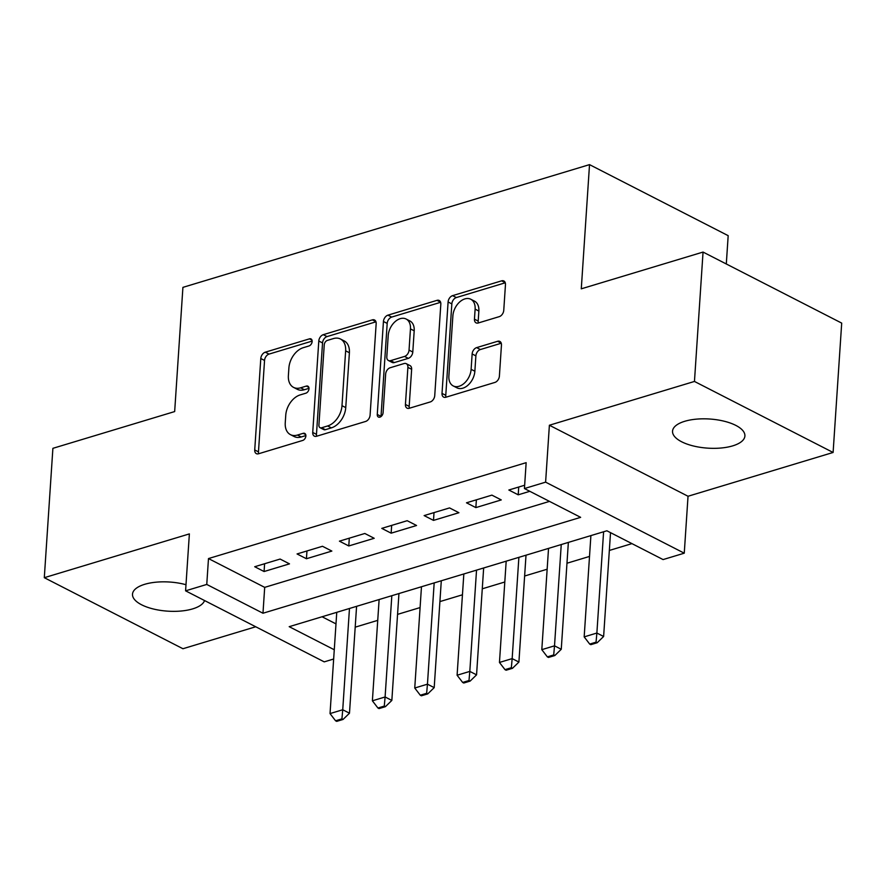 <?xml version="1.0" encoding="UTF-8"?>
<svg xmlns="http://www.w3.org/2000/svg" width="886" height="886" viewBox="0 0 886 886"><rect width="100%" height="100%" fill="white"/><g stroke="black" fill="none" stroke-linecap="round" stroke-linejoin="round"><path stroke-width="1.33" d="M312.138 341.52A3.898 2.603 -62.9 0 0 311.008 338.939A3.898 2.603 -62.9 0 0 309.469 338.851L265.291 352.185A5.56 3.721 -62.9 0 0 260.794 358.52L254.725 449.944A5.56 3.721 -62.9 0 0 256.342 453.643A5.56 3.721 -62.9 0 0 258.546 453.776L302.713 440.442A3.898 2.603 -62.9 0 0 305.869 436.001A3.898 2.603 -62.9 0 0 304.729 433.42A3.898 2.603 -62.9 0 0 303.189 433.332L297.474 435.048A17.798 11.906 -62.9 0 1 290.442 434.638A17.798 11.906 -62.9 0 1 285.248 422.81L285.757 415.191A17.798 11.906 -62.9 0 1 300.144 394.923L305.858 393.196A3.898 2.603 -62.9 0 0 309.004 388.766A3.898 2.603 -62.9 0 0 307.863 386.174A3.898 2.603 -62.9 0 0 306.323 386.086L300.609 387.813A17.798 11.906 -62.9 0 1 293.576 387.392A17.798 11.906 -62.9 0 1 288.382 375.575L288.891 367.956A17.798 11.906 -62.9 0 1 303.278 347.689L308.993 345.961A3.898 2.603 -62.9 0 0 312.138 341.52M684.734 421.293A36.26 14.597 -176.2 0 0 672.54 431.172A36.26 14.597 -176.2 0 0 693.417 445.979A36.26 14.597 -176.2 0 0 732.7 445.868A36.26 14.597 -176.2 0 0 744.904 435.978A36.26 14.597 -176.2 0 0 724.028 421.182A36.26 14.597 -176.2 0 0 684.734 421.293M185.994 584.716A36.26 14.597 -176.2 0 0 144.706 584.306A36.26 14.597 -176.2 0 0 132.501 594.185A36.26 14.597 -176.2 0 0 153.378 608.992A36.26 14.597 -176.2 0 0 192.672 608.881A36.26 14.597 -176.2 0 0 204.555 600.553M499.261 316.645A5.56 3.721 -62.9 0 0 503.757 310.31L505.463 284.661A5.56 3.721 -62.9 0 0 503.846 280.962A5.56 3.721 -62.9 0 0 501.642 280.84L452.591 295.647A5.56 3.721 -62.9 0 0 448.094 301.982L442.014 393.406A5.56 3.721 -62.9 0 0 443.642 397.105A5.56 3.721 -62.9 0 0 445.835 397.238L494.897 382.431A5.56 3.721 -62.9 0 0 499.394 376.096L501.454 345.108A5.56 3.721 -62.9 0 0 499.826 341.409A5.56 3.721 -62.9 0 0 497.633 341.287L476.635 347.622A5.56 3.721 -62.9 0 0 472.138 353.957L471.119 369.318A14.874 9.956 -62.9 0 1 464.53 382.996A14.874 9.956 -62.9 0 1 453.211 385.919A14.874 9.956 -62.9 0 1 448.881 376.029L452.879 315.837A14.874 9.956 -62.9 0 1 459.469 302.159A14.874 9.956 -62.9 0 1 470.776 299.246A14.874 9.956 -62.9 0 1 475.117 309.125L474.453 319.159A5.56 3.721 -62.9 0 0 476.07 322.858A5.56 3.721 -62.9 0 0 478.274 322.98L499.261 316.645M703.052 252.067L841.7 323.102L833.106 452.469L694.458 381.445L703.052 252.067L581.282 288.825L589.522 164.63L182.915 287.363L174.664 411.569L52.894 448.327L44.3 577.694L189.371 533.904L185.584 590.829L206.759 584.439L208.487 558.568L526.151 462.669L524.434 488.551L545.61 482.15L684.258 553.185L663.082 559.575L606.877 530.78L289.201 626.679L334.277 649.759M694.458 381.445L549.386 425.236L545.61 482.15M376.162 323.689A5.56 3.721 -62.9 0 0 374.545 320.001A5.56 3.721 -62.9 0 0 372.353 319.868L323.29 334.675A5.56 3.721 -62.9 0 0 318.794 341.01L312.725 432.446A5.56 3.721 -62.9 0 0 314.342 436.133A5.56 3.721 -62.9 0 0 316.546 436.266L365.597 421.459A5.56 3.721 -62.9 0 0 370.093 415.124L376.162 323.689M387.935 315.161L436.997 300.354A5.56 3.721 -62.9 0 1 439.19 300.476A5.56 3.721 -62.9 0 1 440.818 304.175L434.738 395.61A5.56 3.721 -62.9 0 1 430.253 401.945L409.254 408.28A5.56 3.721 -62.9 0 1 407.051 408.147A5.56 3.721 -62.9 0 1 405.434 404.459L407.892 367.369A5.56 3.721 -62.9 0 0 406.275 363.681A5.56 3.721 -62.9 0 0 404.071 363.548L390.15 367.756A5.56 3.721 -62.9 0 0 385.654 374.091L383.084 412.688A3.898 2.603 -62.9 0 1 381.368 416.276A3.898 2.603 -62.9 0 1 378.4 417.04A3.898 2.603 -62.9 0 1 377.27 414.449L383.439 321.496A5.56 3.721 -62.9 0 1 387.935 315.161L391.69 317.077L440.619 302.303M44.3 577.694L182.948 648.729L255.722 626.767M280.12 559.055L254.714 566.73L264.083 571.525L289.489 563.861L280.12 559.055M322.482 546.274L297.065 553.949L306.434 558.745L331.851 551.07L322.482 546.274M364.833 533.483L339.427 541.158L348.785 545.953L374.202 538.289L364.833 533.483M407.195 520.702L381.777 528.377L391.147 533.173L416.564 525.498L407.195 520.702M449.545 507.922L424.128 515.586L433.498 520.392L458.915 512.717L449.545 507.922M491.907 495.13L466.49 502.805L475.86 507.6L501.266 499.925L491.907 495.13M208.487 558.568L264.692 587.363L549.497 501.387M524.656 485.24L508.841 490.013L518.21 494.82L529.828 491.309M355.197 627.166L377.735 620.355M397.559 614.375L420.086 607.574M439.91 601.594L462.448 594.794M482.272 588.802L504.798 582.002M524.623 576.022L547.16 569.222M566.985 563.23L589.511 556.43M609.335 550.45L631.939 543.627M322.061 616.756L335.993 623.888M726.298 263.973L728.181 235.665L589.522 164.63M549.386 425.236L688.034 496.26L833.106 452.469M688.034 496.26L684.258 553.185M333.657 659.018L324.232 661.864L185.584 590.829M206.759 584.439L262.976 613.234L580.64 517.346L524.434 488.551M264.692 587.363L262.976 613.234M264.083 571.525L264.593 563.751M306.434 558.745L306.955 550.959M348.785 545.953L349.305 538.179M391.147 533.173L391.667 525.387M433.498 520.392L434.018 512.606M475.86 507.6L476.369 499.815M518.21 494.82L518.731 487.034M293.576 387.392L297.319 389.319A17.798 11.906 -62.9 0 0 304.363 389.729L300.609 387.813M309.004 388.334L304.363 389.729M290.442 434.638L294.185 436.554A17.798 11.906 -62.9 0 0 301.218 436.975L297.474 435.048M305.869 435.569L301.218 436.975M312.149 341.088L269.034 354.101A5.56 3.721 -62.9 0 0 264.549 360.436L258.468 451.871A5.56 3.721 -62.9 0 0 258.668 453.732M375.974 321.817L327.034 336.591A5.56 3.721 -62.9 0 0 322.537 342.926L316.468 434.361A5.56 3.721 -62.9 0 0 316.667 436.233M327.388 340.401A3.898 2.603 -62.9 0 0 324.243 344.842L318.916 425.092A3.898 2.603 -62.9 0 0 320.045 427.683A3.898 2.603 -62.9 0 0 321.585 427.772L327.621 425.956A17.798 11.906 -62.9 0 0 341.996 405.688L345.64 350.823A17.798 11.906 -62.9 0 0 340.457 339.006A17.798 11.906 -62.9 0 0 333.413 338.585L327.388 340.401M320.045 427.683L323.8 429.599A3.898 2.603 -62.9 0 0 325.339 429.699L321.585 427.772M340.457 339.006L344.2 340.922A17.798 11.906 -62.9 0 1 349.394 352.739L345.75 407.604A17.798 11.906 -62.9 0 1 331.364 427.872L325.339 429.699M406.275 363.681L410.019 365.597A5.56 3.721 -62.9 0 1 411.647 369.296L409.177 406.375A5.56 3.721 -62.9 0 0 409.376 408.247M391.69 317.077A5.56 3.721 -62.9 0 0 387.193 323.412L381.013 416.365A3.898 2.603 -62.9 0 0 381.002 416.575M410.451 328.894A14.874 9.956 -62.9 0 0 406.109 319.015A14.874 9.956 -62.9 0 0 394.802 321.928A14.874 9.956 -62.9 0 0 388.212 335.606L386.805 356.814A5.56 3.721 -62.9 0 0 388.422 360.513A5.56 3.721 -62.9 0 0 390.615 360.646L404.548 356.438A5.56 3.721 -62.9 0 0 409.044 350.103L410.451 328.894L414.194 330.821A14.874 9.956 -62.9 0 0 409.864 320.931L406.109 319.015M388.422 360.513L392.166 362.429A5.56 3.721 -62.9 0 0 394.37 362.562L390.615 360.646M414.194 330.821L412.787 352.019A5.56 3.721 -62.9 0 1 408.291 358.354L394.37 362.562M470.776 299.246L474.531 301.162A14.874 9.956 -62.9 0 1 478.861 311.052L478.196 321.075A5.56 3.721 -62.9 0 0 478.396 322.947M453.211 385.919L456.966 387.835A14.874 9.956 -62.9 0 0 468.273 384.923A14.874 9.956 -62.9 0 0 474.863 371.245L471.119 369.318M501.255 343.236L480.378 349.538A5.56 3.721 -62.9 0 0 475.882 355.873L474.863 371.245M505.275 282.789L456.334 297.563A5.56 3.721 -62.9 0 0 451.838 303.898L445.769 395.333A5.56 3.721 -62.9 0 0 445.957 397.194M336.758 612.315L330.035 713.584L342.738 709.752L349.472 608.483M341.93 718.878L335.572 720.794L336.702 721.37L343.048 719.454L341.93 718.878L342.738 709.752L349.483 713.208L356.582 606.334M330.035 713.584L335.572 720.794M343.048 719.454L349.483 713.208M379.119 599.534L372.386 700.804L385.1 696.972L391.822 595.702M384.28 706.098L377.934 708.014L379.053 708.59L385.41 706.674L384.28 706.098L385.1 696.972L391.845 700.427L398.944 593.554M372.386 700.804L377.934 708.014M385.41 706.674L391.845 700.427M421.47 586.753L414.748 688.012L427.451 684.18L434.173 582.91M426.642 693.306L420.285 695.222L421.415 695.798L427.761 693.882L426.642 693.306L427.451 684.18L434.195 687.636L441.294 580.762M414.748 688.012L420.285 695.222M427.761 693.882L434.195 687.636M463.832 573.962L457.098 675.232L469.813 671.4L476.535 570.13M468.993 680.526L462.647 682.442L463.766 683.017L470.123 681.101L468.993 680.526L469.813 671.4L476.557 674.855L483.656 567.981M457.098 675.232L462.647 682.442M470.123 681.101L476.557 674.855M506.183 561.181L499.46 662.451L512.163 658.608L518.886 557.338M511.355 667.734L504.998 669.65L506.116 670.226L512.473 668.31L511.355 667.734L512.163 658.608L518.908 662.063L526.007 555.19M499.46 662.451L504.998 669.65M512.473 668.31L518.908 662.063M548.534 548.39L541.811 649.659L554.514 645.828L561.248 544.558M553.706 654.953L547.349 656.869L548.478 657.445L554.835 655.529L553.706 654.953L554.514 645.828L561.259 649.283L568.358 542.409M541.811 649.659L547.349 656.869M554.835 655.529L561.259 649.283M590.896 535.609L584.173 636.879L596.876 633.036L603.599 531.766M596.057 642.162L589.711 644.089L590.829 644.665L597.186 642.738L596.057 642.162L596.876 633.036L603.621 636.491L610.52 532.652M584.173 636.879L589.711 644.089M597.186 642.738L603.621 636.491M311.972 340.135L309.469 338.851M305.703 434.616L303.189 433.332M308.837 387.37L306.323 386.086M258.468 451.871L254.725 449.944M264.549 360.436L260.794 358.52M269.034 354.101L265.291 352.185M316.468 434.361L312.725 432.446M322.537 342.926L318.794 341.01M327.034 336.591L323.29 334.675M375.941 321.707L372.353 319.868M331.364 427.872L327.621 425.956M345.75 407.604L341.996 405.688M349.394 352.739L345.64 350.823M440.586 302.192L436.997 300.354M409.177 406.375L405.434 404.459M411.647 369.296L407.892 367.369M381.013 416.365L377.27 414.449M387.193 323.412L383.439 321.496M408.291 358.354L404.548 356.438M412.787 352.019L409.044 350.103M478.196 321.075L474.453 319.159M478.861 311.052L475.117 309.125M475.882 355.873L472.138 353.957M480.378 349.538L476.635 347.622M501.221 343.126L497.633 341.287M445.769 395.333L442.014 393.406M451.838 303.898L448.094 301.982M456.334 297.563L452.591 295.647M505.23 282.678L501.642 280.84"/></g></svg>
